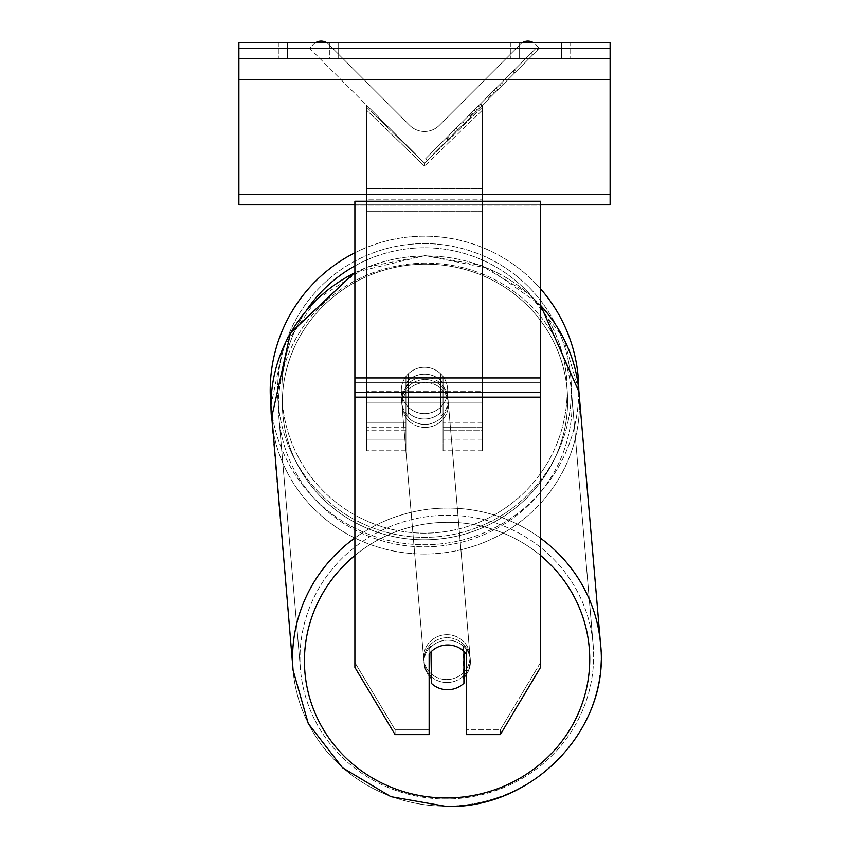 <?xml version="1.0" encoding="UTF-8"?>
<svg xmlns="http://www.w3.org/2000/svg" width="849" height="849" viewBox="0 0 849 849"><rect width="100%" height="100%" fill="white"/><g stroke="black" fill="none" stroke-linecap="round" stroke-linejoin="round"><path stroke-width="0.64" stroke-dasharray="4.25 3.18" d="M443.061 383.132L443.061 386.136A23.199 22.414 180 0 0 424.5 377.168A23.199 22.414 0 0 1 443.061 386.136L443.061 383.132A23.199 22.414 0 0 0 424.5 374.165A23.199 22.414 0 0 0 405.939 383.132L405.939 376.542A23.199 23.199 0 0 1 443.061 376.542L443.061 450.787L443.061 376.542A23.199 23.199 0 0 0 405.939 376.542L405.939 422.951L405.939 376.542A23.199 23.199 0 0 1 443.061 376.542L443.061 383.132A23.199 22.414 180 0 0 424.5 374.165A23.199 22.403 -4.9 0 0 408.263 380.67L408.571 384.268A23.199 22.403 -4.9 0 0 401.694 402.161A23.199 22.403 -4.9 0 0 408.571 416.275L408.571 384.268L408.263 412.678A23.199 22.403 -4.9 0 0 424.5 418.992A23.199 22.403 -4.9 0 0 440.737 412.487L441.045 416.095A23.199 22.403 -4.9 0 0 447.922 398.202A23.199 22.403 -4.9 0 0 441.045 384.088L440.737 412.487L440.737 380.479A23.199 22.403 -4.9 0 0 424.5 374.165A23.199 22.403 175.1 0 0 408.263 380.67L408.263 412.678L408.571 384.268A23.199 22.403 175.1 0 0 401.694 402.161A23.199 22.403 175.1 0 0 408.571 416.275L408.263 412.678A23.199 22.403 175.1 0 0 424.5 418.992A23.199 22.403 175.1 0 0 440.737 412.487L440.737 380.479L441.045 416.095A23.199 22.403 175.1 0 0 447.922 398.202A23.199 22.403 175.1 0 0 441.045 384.088L440.737 380.479A23.199 22.403 175.1 0 0 424.5 374.165A23.199 22.414 180 0 0 405.939 383.132L405.939 386.136A23.199 22.414 180 0 1 424.5 377.168A23.199 22.414 0 0 0 405.939 386.136L405.939 450.787L405.939 422.951L366.503 422.951L366.503 107.07L366.503 110.073L366.503 107.07L424.5 163.093L366.503 105.096L366.503 450.787L366.503 110.073L424.5 166.096L424.5 163.093L366.503 105.096L366.503 439.188L366.503 107.07L424.5 163.093L366.503 105.096L366.503 450.787L366.503 110.073L424.5 166.096L424.5 163.093L366.503 105.096L366.503 422.951L405.939 422.951L366.503 422.951L405.939 422.951L405.939 439.188L366.503 439.188L405.939 439.188L405.939 427.153L366.503 427.153L405.939 427.153L405.939 383.132L405.939 450.787L405.939 376.542A23.199 23.199 0 0 1 443.061 376.542L443.061 383.132M316.008 42.45A10.443 10.443 0 0 0 313.759 44.159L309.662 48.255L424.5 163.093L482.497 105.096L424.5 163.093L482.497 105.096L424.5 163.093L482.497 105.096L482.497 439.188L482.497 107.07L424.5 163.093L482.497 105.096L482.497 422.951L482.497 105.096L424.5 163.093L482.497 105.096L482.497 402.978L366.503 402.978L366.503 199.833L366.503 402.978L482.497 402.978L482.497 199.833L482.497 391.622L366.503 391.622L482.497 391.622L482.497 402.978L482.497 105.096L482.497 450.787L482.497 110.073L424.5 166.096L482.497 110.073L482.497 107.07L424.5 163.093L366.503 105.096L366.503 188.489L366.503 105.096L424.5 163.093L366.503 105.096L366.503 188.489L366.503 105.096L424.5 163.093L539.338 48.255L535.241 44.159A10.443 10.443 0 0 0 520.469 44.159L439.262 125.365A20.885 20.885 0 0 1 409.738 125.365L328.531 44.159A10.443 10.443 0 0 0 313.759 44.159L309.662 48.255L424.5 163.093L539.338 48.255L535.241 44.159A10.443 10.443 0 0 0 532.992 42.45M482.497 427.153L482.497 107.07L482.497 430.156L443.061 430.156L482.497 430.156L482.497 450.787L443.061 450.787L482.497 450.787L482.497 422.951L482.497 439.188L482.497 427.153L443.061 427.153L482.497 427.153M329.38 42.45L329.38 58.687L338.655 58.687L278.334 58.687L329.38 58.687L329.38 42.45L338.655 42.45L338.655 58.687L338.655 42.45L278.334 42.45L287.609 42.45L287.609 58.687L329.38 58.687L329.38 42.45L287.609 42.45L287.609 58.687L278.334 58.687L329.38 58.687L329.38 42.45L278.334 42.45L287.609 42.45L287.609 58.687L287.609 42.45L329.38 42.45M561.391 42.45L561.391 58.687L510.345 58.687L570.666 58.687L519.62 58.687L519.62 42.45L570.666 42.45L570.666 58.687L570.666 42.45L561.391 42.45L561.391 58.687L519.62 58.687L519.62 42.45L561.391 42.45L561.391 58.687L561.391 42.45L570.666 42.45L510.345 42.45L561.391 42.45M610.113 42.45L238.887 42.45L238.887 204.853L238.887 42.45L238.887 204.853L610.113 204.853L238.887 204.853L610.113 204.853L610.113 58.687L238.887 58.687L610.113 58.687L610.113 42.45L238.887 42.45L610.113 42.45L610.113 204.853L610.113 42.45M270.215 390.466A154.285 154.285 0 0 1 424.5 236.181A154.285 154.285 0 0 1 578.785 390.466A154.285 154.285 0 0 0 578.785 390.094A154.285 154.285 0 0 1 578.785 390.466A154.285 154.285 0 0 0 424.5 236.181A154.285 154.285 0 0 0 270.215 390.466A154.285 154.285 0 0 0 424.5 544.75A154.285 154.285 0 0 0 578.785 390.466A154.285 154.285 0 0 1 432.13 544.559A154.285 154.285 0 0 1 270.969 405.716L282.759 348.44L316.221 299.824L366.227 267.233L425.158 255.56L488.355 268.305L540.505 305.088M447.699 390.466A23.199 23.199 0 0 1 424.5 413.665A23.199 23.199 0 0 1 401.301 390.466A23.199 23.199 0 0 0 408.263 407.032L408.263 373.9A23.199 23.199 0 0 0 408.263 407.032L408.263 373.9A23.199 23.199 0 0 1 440.737 373.9L440.737 407.032A23.199 23.199 0 0 1 408.263 407.032A23.199 23.199 0 0 0 447.699 390.466A23.199 23.199 0 0 1 424.5 413.665A23.199 23.199 0 0 1 401.301 390.466A23.199 23.199 0 0 1 424.5 367.267A23.199 23.199 0 0 1 447.699 390.466A23.199 23.199 0 0 0 440.737 373.9L440.737 407.032A23.199 23.199 0 0 0 440.737 373.9A23.199 23.199 0 0 0 401.301 390.466A23.199 23.199 0 0 1 424.5 367.267A23.199 23.199 0 0 1 447.699 390.466A23.199 23.199 0 0 1 424.5 413.665A23.199 23.199 0 0 1 401.301 390.466A23.199 23.199 0 0 1 424.5 367.267A23.199 23.199 0 0 1 447.699 390.466A23.199 23.199 0 0 1 424.5 413.665A23.199 23.199 0 0 1 401.301 390.466A23.199 23.199 0 0 1 424.5 367.267A23.199 23.199 0 0 1 447.699 390.466M440.737 407.032L440.737 373.9L440.737 407.032M408.263 373.9L408.263 407.032L408.263 373.9M354.893 252.769A154.285 154.285 0 0 1 540.505 288.745A154.285 154.285 0 0 0 354.893 252.769M277.634 390.466A146.866 146.866 0 0 1 424.5 243.599A146.866 146.866 0 0 1 571.366 390.466A146.866 146.866 0 0 1 424.5 537.332A146.866 146.866 0 0 1 277.634 390.466A146.866 146.866 0 0 1 424.5 243.599A146.866 146.866 0 0 1 571.366 390.466A146.866 146.866 0 0 1 424.5 537.332A146.866 146.866 0 0 1 277.634 390.466M466.26 649.145L466.26 734.629L500.316 734.629L500.316 729.822L466.26 729.822L466.26 734.629L466.26 649.145L466.26 729.822L500.316 729.822L540.505 662.591L540.505 201.255L354.893 201.255L354.893 382.75L354.893 201.255L354.893 206.063L540.505 206.063L540.505 201.255L540.505 206.063L354.893 206.063L354.893 667.399L354.893 392.365L354.893 662.591L395.082 729.822L395.082 734.629L354.893 667.399L354.893 662.591L395.082 729.822L395.082 734.629L429.138 734.629L429.138 653.953A23.199 22.414 180 0 1 447.699 644.985A23.199 22.414 180 0 1 466.26 653.953L466.26 649.145A23.199 22.414 180 0 0 447.699 640.188A23.199 22.414 0 0 1 466.26 649.145M540.505 377.954L540.505 667.399L500.316 734.629L500.316 729.822L540.505 662.591L540.505 667.399L540.505 377.954L354.893 377.954M429.138 653.953L429.138 734.629L429.138 729.822L395.082 729.822L429.138 729.822L429.138 649.145A23.199 22.414 180 0 1 447.699 640.188A23.199 22.414 0 0 0 429.138 649.145L429.138 653.953A23.199 22.414 0 0 1 435.824 648.148A23.199 22.403 175.1 0 1 447.699 644.922A23.199 22.403 -4.9 0 0 431.462 651.416L431.462 683.424A23.199 22.403 -4.9 0 0 447.699 689.738A23.199 22.403 -4.9 0 0 463.936 683.243L463.469 677.842A23.199 22.403 -4.9 0 0 470.346 659.949A23.199 22.403 -4.9 0 0 463.469 645.834L463.469 677.842A23.199 22.403 175.1 0 0 463.936 677.385M466.26 674.637A23.199 22.403 175.1 0 0 470.346 659.949A23.199 22.403 175.1 0 0 463.469 645.834L463.936 651.236A23.199 22.403 -4.9 0 0 447.699 644.922A23.199 22.403 175.1 0 1 463.936 651.236L463.936 651.385M447.083 682.532A23.199 22.403 -4.9 0 0 470.197 658.145A23.199 22.403 -4.9 0 0 447.083 637.716A23.199 22.403 -4.9 0 0 423.959 662.103A23.199 22.403 -4.9 0 0 447.083 682.532A23.199 22.403 175.1 0 0 470.197 658.145A23.199 22.403 175.1 0 0 447.083 637.716A23.199 22.403 175.1 0 0 423.959 662.103A23.199 22.403 175.1 0 0 447.083 682.532M424.967 424.394A23.199 22.403 -4.9 0 0 448.081 399.996A23.199 22.403 -4.9 0 0 424.967 379.567A23.199 22.403 -4.9 0 0 401.842 403.965A23.199 22.403 -4.9 0 0 424.967 424.394A23.199 22.403 175.1 0 0 448.081 399.996A23.199 22.403 175.1 0 0 424.967 379.567A23.199 22.403 175.1 0 0 401.842 403.965A23.199 22.403 175.1 0 0 424.967 424.394M430.995 651.841L430.995 646.015A23.199 22.403 -4.9 0 0 424.118 663.907A23.199 22.403 -4.9 0 0 430.995 678.022L430.995 646.015A23.199 22.403 175.1 0 0 424.118 663.907A23.199 22.403 175.1 0 0 429.138 676.059M431.462 683.424L430.995 678.022M425.222 427.397A23.199 22.403 -4.9 0 0 448.336 402.999A23.199 22.403 -4.9 0 0 425.222 382.57A23.199 22.403 -4.9 0 0 402.108 406.968A23.199 22.403 -4.9 0 0 425.222 427.397A23.199 22.403 175.1 0 0 448.336 402.999A23.199 22.403 175.1 0 0 425.222 382.57A23.199 22.403 175.1 0 0 402.108 406.968A23.199 22.403 175.1 0 0 425.222 427.397M446.818 634.712A23.199 22.403 175.1 0 1 469.932 655.141A23.199 22.403 175.1 0 1 446.818 679.54A23.199 22.403 175.1 0 1 423.704 659.111A23.199 22.403 175.1 0 1 446.818 634.712A23.199 22.403 -4.9 0 1 469.932 655.141A23.199 22.403 -4.9 0 1 446.818 679.54A23.199 22.403 -4.9 0 1 423.704 659.111A23.199 22.403 -4.9 0 1 446.818 634.712M446.818 798.983A146.866 141.825 175.1 0 1 300.493 669.659A146.866 141.825 175.1 0 1 446.818 515.269A146.866 141.825 175.1 0 1 593.143 644.593A146.866 141.825 175.1 0 1 446.818 798.983A146.866 141.825 -4.9 0 1 300.493 669.659A146.866 141.825 -4.9 0 1 446.818 515.269A146.866 141.825 -4.9 0 1 593.143 644.593A146.866 141.825 -4.9 0 1 446.818 798.983M425.222 263.126A146.866 141.825 -4.9 0 0 278.897 417.517A146.866 141.825 -4.9 0 0 425.222 546.841A146.866 141.825 -4.9 0 0 571.547 392.45A146.866 141.825 -4.9 0 0 425.222 263.126A146.866 141.825 175.1 0 0 278.897 417.517A146.866 141.825 175.1 0 0 425.222 546.841A146.866 141.825 175.1 0 0 571.547 392.45A146.866 141.825 175.1 0 0 425.222 263.126M610.113 58.687L238.887 58.687M540.505 204.853L354.893 204.853M519.62 42.45L519.62 58.687L519.62 42.45M366.503 199.833L366.503 402.978L366.503 199.833L482.497 199.833L366.503 199.833M536.165 48.149L425.508 158.805L536.165 48.149L537.81 49.783L427.143 160.45L537.81 49.783M425.508 158.805L427.143 160.45M532.663 54.941L457.866 129.727L532.663 54.941L531.018 53.296L505.442 78.872L507.086 80.506L505.442 78.872L456.231 128.082L457.866 129.727L456.231 128.082L457.866 129.727L456.231 128.082L505.442 78.872L507.086 80.506L505.442 78.872L531.018 53.296L505.442 78.872L507.086 80.506L505.442 78.872L531.018 53.296L532.663 54.941M516.075 71.518L447.826 139.767L516.075 71.518L514.43 69.883L480.311 104.002L446.181 138.132L447.826 139.767M503.117 84.475L449.079 138.514L514.759 72.834L503.117 84.475L501.472 82.841L513.125 71.189L514.759 72.834L449.142 138.461L514.759 72.834L449.142 138.461L514.759 72.834L490.393 97.21L514.759 72.834L513.125 71.189L447.434 136.88L449.079 138.514L447.434 136.88L513.125 71.189L514.759 72.834L513.125 71.189L501.472 82.841L503.117 84.475M475.758 111.835L449.142 138.461L475.758 111.835L474.124 110.19L447.497 136.816L449.142 138.461L447.497 136.816L494.373 89.941L496.007 91.586L494.373 89.941L513.125 71.189L514.759 72.834L513.125 71.189L447.497 136.816L449.142 138.461L447.497 136.816L513.125 71.189L447.497 136.816L449.142 138.461L447.497 136.816L474.124 110.19M522.719 42.45A10.443 10.443 0 0 0 520.469 44.159L439.262 125.365A20.885 20.885 0 0 1 409.738 125.365L328.531 44.159A10.443 10.443 0 0 0 326.281 42.45M470.898 116.695L514.207 73.385L448.452 139.151L470.898 116.695L469.264 115.05L512.573 71.74L446.807 137.506L448.452 139.151L446.807 137.506L453.95 130.364L455.584 132.009M453.95 130.364L469.264 115.05M512.573 71.74L514.207 73.385L494.298 93.305L514.207 73.385L512.573 71.74L492.653 91.66L512.573 71.74L514.207 73.385L512.573 71.74M492.653 91.66L494.298 93.305L492.653 91.66M489.64 94.674L491.284 96.308M468.871 115.443L487.411 96.903L489.045 98.548L470.505 117.088L489.045 98.548L487.411 96.903L468.871 115.443L470.505 117.088M473.042 114.551L481.765 105.828L473.042 114.551L471.407 112.906L462.779 121.534L464.414 123.179L462.779 121.534L480.12 104.194L481.765 105.828L480.12 104.194L471.407 112.906M446.181 138.132L459.871 124.442L461.516 126.087M459.871 124.442L470.463 113.851L472.108 115.485M470.463 113.851L462.779 121.534L464.414 123.179M462.779 121.534L497.843 86.471L499.477 88.116M497.843 86.471L489.873 94.441L491.507 96.086M489.873 94.441L499.626 84.688L501.26 86.333M499.626 84.688L514.43 69.883M475.716 108.598L477.35 110.243M513.125 71.189L514.759 72.834L513.125 71.189L488.748 95.566L513.125 71.189L514.759 72.834L513.125 71.189M488.748 95.566L490.393 97.21M496.156 88.158L497.79 89.803M505.442 78.872L507.086 80.506L505.442 78.872L456.231 128.082L505.442 78.872M472.023 115.57L480.014 107.579L472.023 115.57L470.388 113.925L462.588 121.725L478.369 105.945L480.014 107.579L478.369 105.945L470.388 113.925M462.588 121.725L464.233 123.37L462.588 121.725M482.497 422.951L443.061 422.951L482.497 422.951M405.939 430.156L366.503 430.156L405.939 430.156M610.113 48.255L238.887 48.255M610.113 194.421L238.887 194.421M610.113 79.573L238.887 79.573M306.616 310.065A142.685 142.685 0 0 0 281.815 390.466A142.685 142.685 0 0 1 424.5 247.781A142.685 142.685 0 0 1 567.185 390.466A142.685 142.685 0 0 1 424.5 533.151A142.685 142.685 0 0 1 281.815 390.466A142.685 142.685 0 0 0 424.5 533.151A142.685 142.685 0 0 0 567.185 390.466A142.685 142.685 0 0 0 354.893 265.907M540.505 392.365L354.893 392.365L540.505 392.365M540.505 382.75L354.893 382.75L540.505 382.75M540.505 397.162L354.893 397.162M354.893 555.469A142.685 137.793 -4.9 0 1 447.083 522.305A142.685 137.793 175.1 0 1 589.726 659.312A142.685 137.793 175.1 0 1 447.083 797.954A142.685 137.793 175.1 0 1 304.43 660.947A142.685 137.793 175.1 0 1 447.083 522.305A142.685 137.793 -4.9 0 1 540.505 555.437M446.818 806.157A154.285 148.989 -4.9 0 0 600.54 643.956A154.285 148.989 -4.9 0 0 446.818 508.095A154.285 148.989 -4.9 0 0 293.096 670.296A154.285 148.989 -4.9 0 0 446.818 806.157A154.285 148.989 175.1 0 0 600.54 643.956L578.944 391.813A154.285 148.989 175.1 0 1 425.222 554.015A154.285 148.989 175.1 0 1 271.5 418.154A154.285 148.989 175.1 0 1 425.222 255.952A154.285 148.989 175.1 0 1 578.944 391.813A154.285 148.989 -4.9 0 1 425.222 554.015A154.285 148.989 -4.9 0 1 271.5 418.154L293.096 670.296A154.285 148.989 175.1 0 0 446.818 806.157M424.967 539.805A142.685 137.793 -4.9 0 0 567.61 401.163A142.685 137.793 -4.9 0 0 424.967 264.156A142.685 137.793 -4.9 0 0 282.314 402.797A142.685 137.793 -4.9 0 0 424.967 539.805A142.685 137.793 175.1 0 0 567.61 401.163A142.685 137.793 175.1 0 0 424.967 264.156A142.685 137.793 175.1 0 0 282.314 402.797A142.685 137.793 175.1 0 0 424.967 539.805M540.505 538.192A154.285 148.989 175.1 0 0 446.818 508.095A154.285 148.989 175.1 0 0 354.893 537.979M354.893 272.741A154.285 148.989 -4.9 0 1 425.222 255.952A154.285 148.989 -4.9 0 1 540.505 305.311M482.497 188.489L366.503 188.489L482.497 188.489M482.497 211.189L366.503 211.189L482.497 211.189M469.444 114.87L471.089 116.504M471.588 112.726L473.233 114.36M470.749 113.564L472.384 115.209M470.558 113.755L472.203 115.4M480.502 103.822L482.136 105.456M480.311 104.002L481.945 105.647L480.311 104.002M480.12 104.194L481.765 105.828M470.579 113.734L472.214 115.379M482.497 439.188L443.061 439.188L482.497 439.188M405.939 450.787L366.503 450.787L405.939 450.787M510.345 42.45L510.345 58.687L510.345 42.45M278.334 42.45L278.334 58.687L278.334 42.45M578.785 390.094L563.174 337.382L528.948 293.839L480.778 265.291L425.158 255.56L354.893 272.359M470.346 659.949L470.197 658.145L470.346 659.949M448.081 399.996L447.922 398.202L448.081 399.996M401.842 403.965L401.694 402.161L401.842 403.965M424.118 663.907L423.959 662.103L424.118 663.907M448.336 402.999L469.932 655.141L448.336 402.999M278.897 417.517L300.493 669.659L278.897 417.517M571.547 392.45L593.143 644.593L571.547 392.45M402.108 406.968L423.704 659.111L402.108 406.968"/><path stroke-width="1.27" d="M354.893 537.979A154.285 148.989 175.1 0 0 293.096 670.296L270.969 405.716A154.285 154.285 0 0 1 354.893 252.769A154.285 154.285 0 0 0 270.215 390.466M540.505 288.745A154.285 154.285 0 0 1 578.785 390.094A154.285 154.285 0 0 0 540.505 288.745M463.936 651.385L463.936 683.243A23.199 22.403 175.1 0 1 447.699 689.738A23.199 22.403 175.1 0 1 431.462 683.424L431.462 651.416A23.199 22.403 175.1 0 1 435.824 648.148A23.199 22.414 0 0 1 447.699 644.985A23.199 22.414 0 0 1 466.26 653.953L466.26 734.629L500.316 734.629L540.505 667.399L540.505 201.255L354.893 201.255L354.893 667.399L395.082 734.629L429.138 734.629L429.138 653.953M431.462 683.424L430.995 651.841M429.138 676.059A23.199 22.403 175.1 0 0 430.995 678.022M463.936 677.385A23.199 22.403 175.1 0 0 466.26 674.637M610.113 42.45L238.887 42.45L238.887 58.687L610.113 58.687L610.113 42.45M610.113 58.687L610.113 204.853L540.505 204.853M354.893 204.853L238.887 204.853L238.887 58.687M532.992 42.45A10.443 10.443 0 0 0 522.719 42.45M326.281 42.45A10.443 10.443 0 0 0 316.008 42.45M354.893 265.907A142.685 142.685 0 0 0 306.616 310.065M540.505 397.162L354.893 397.162M540.505 377.954L354.893 377.954M540.505 555.437A142.685 137.793 -4.9 0 1 580.737 707.535A142.685 137.793 -4.9 0 1 447.083 797.954A142.685 137.793 -4.9 0 1 313.143 708.321A142.685 137.793 -4.9 0 1 354.893 555.469M354.893 272.359L290.422 333.052L271.5 418.154A154.285 148.989 -4.9 0 1 354.893 272.741M540.505 305.311A154.285 148.989 -4.9 0 1 578.944 391.813L600.54 643.956C610.24 727.975 533.851 808.513 446.892 806.55C533.851 808.513 610.24 727.975 600.54 643.956A154.285 148.989 175.1 0 0 540.505 538.192M610.113 48.255L238.887 48.255M610.113 194.421L238.887 194.421M610.113 79.573L238.887 79.573M540.505 305.088L578.944 391.813L578.785 390.094M446.892 806.55L390.858 796.67L342.444 767.698L308.283 723.571L293.096 670.296L308.283 723.56L342.434 767.698L390.848 796.67L446.892 806.55"/></g></svg>
